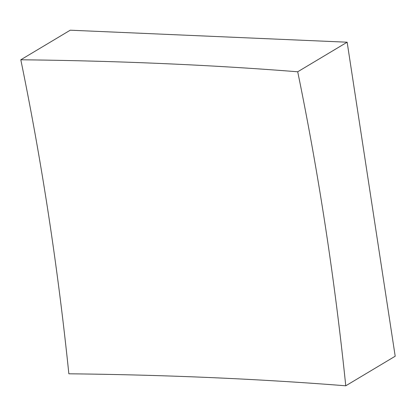 <?xml version="1.0" encoding="UTF-8"?>
<svg xmlns="http://www.w3.org/2000/svg" width="416" height="416" viewBox="0 0 416 416"><rect width="100%" height="100%" fill="white"/><g stroke="black" fill="none" stroke-linecap="round" stroke-linejoin="round"><path stroke-width="0.62" d="M297.71 71.781A1980.924 562.505 171.3 0 0 162.932 63.586A1980.924 562.505 171.3 0 0 20.8 59.779A1980.924 1085.178 92.5 0 1 68.853 373.797A1980.924 562.505 171.3 0 1 210.98 377.598A1980.924 562.505 171.3 0 1 345.764 385.798A1980.924 1085.178 92.5 0 0 297.71 71.781L347.147 42.203L395.2 356.221L345.764 385.798M20.8 59.779L70.236 30.202L347.147 42.203"/></g></svg>
